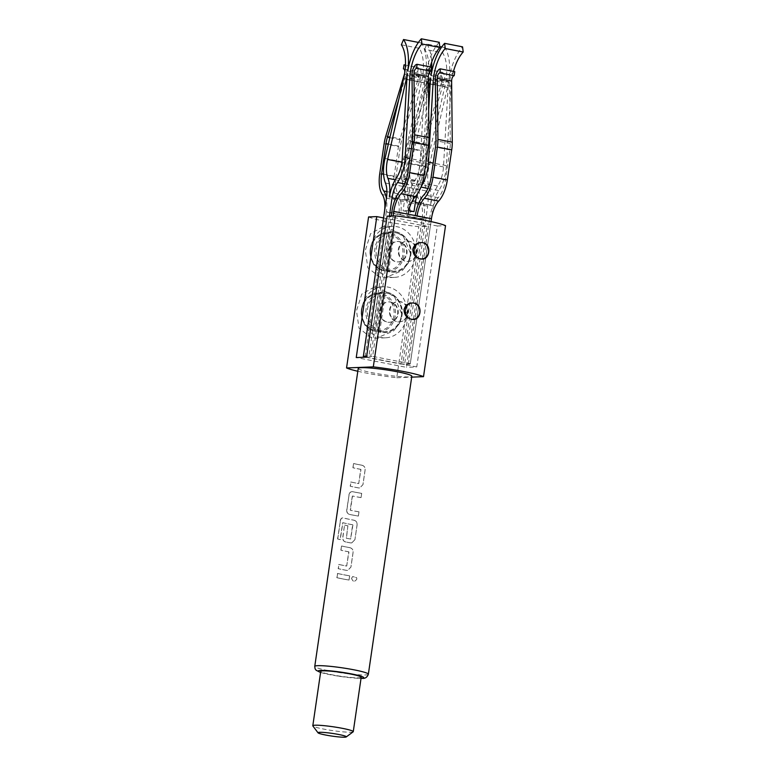 <?xml version="1.0" encoding="UTF-8"?>
<svg xmlns="http://www.w3.org/2000/svg" width="776" height="776" viewBox="0 0 776 776"><rect width="100%" height="100%" fill="white"/><g stroke="black" fill="none" stroke-linecap="round" stroke-linejoin="round"><path stroke-width="0.58" stroke-dasharray="3.88 2.91" d="M351.606 578.295L352.653 576.558L356.65 577.664L356.824 579.071C354.584 582.233 352.837 581.971 351.586 578.314L352.624 576.578L356.659 577.693L356.834 579.09C354.584 582.213 352.847 581.952 351.606 578.295L351.586 578.314M386.37 270.378L391.57 234.769A18.255 16.218 -92.3 0 1 402.734 255.255A18.255 16.218 -92.3 0 1 386.37 270.378L386.652 271.367A19.274 17.12 87.7 0 0 404.053 255.411A19.274 17.12 87.7 0 0 392.142 233.741L394.111 233.295L388.514 271.658A19.633 17.45 -92.3 0 1 386.894 271.493A19.633 17.45 -92.3 0 1 384.033 270.785L389.63 232.422A19.633 17.45 -92.3 0 1 394.111 233.295M410.232 255.178A19.322 17.169 87.7 0 0 396.061 232.829A19.322 17.169 87.7 0 0 376.331 248.562A19.322 17.169 87.7 0 0 390.512 270.911A19.322 17.169 87.7 0 0 410.232 255.178M389.63 232.422L387.66 232.868A19.274 17.12 87.7 0 0 383.49 233.256A19.274 17.12 87.7 0 0 370.249 248.824A19.274 17.12 87.7 0 0 382.17 270.494L384.033 270.785M380.25 277.42L367.853 267.846L365.312 250.347L370.618 233.663L383.043 226.708L387.593 227.077L403.462 236.505L410.64 253.8L408.283 263.074L402.308 270.611L385.1 277.769L380.25 277.42M389.61 277.042A25.55 22.708 -92.3 0 1 370.618 250.134A25.55 22.708 -92.3 0 1 392.258 226.34A25.55 22.708 -92.3 0 1 396.953 226.699A25.55 22.708 -92.3 0 1 415.955 253.606A25.55 22.708 -92.3 0 1 394.315 277.401A25.55 22.708 -92.3 0 1 389.61 277.042M377.563 330.78L382.752 295.171A18.255 16.218 -92.3 0 1 393.927 315.667A18.255 16.218 -92.3 0 1 377.563 330.78L377.844 331.779A19.274 17.12 87.7 0 0 395.246 315.822A19.274 17.12 87.7 0 0 383.325 294.143L385.294 293.706L379.697 332.06A19.633 17.45 -92.3 0 1 378.077 331.905A19.633 17.45 -92.3 0 1 375.215 331.187L380.812 292.833A19.633 17.45 -92.3 0 1 385.294 293.706M401.425 315.58A19.322 17.169 87.7 0 0 387.253 293.241A19.322 17.169 87.7 0 0 367.523 308.974A19.322 17.169 87.7 0 0 381.695 331.313A19.322 17.169 87.7 0 0 401.425 315.58M380.812 292.833L378.843 293.27A19.274 17.12 87.7 0 0 374.682 293.668A19.274 17.12 87.7 0 0 361.441 309.226A19.274 17.12 87.7 0 0 373.353 330.906L375.215 331.187M371.432 337.822L359.045 328.258L356.494 310.759L361.81 294.065L374.236 287.12L378.775 287.489L394.644 296.917L401.832 314.212L399.475 323.485L393.5 331.022L376.292 338.181L371.432 337.822M380.803 337.444A25.55 22.708 -92.3 0 1 361.8 310.536A25.55 22.708 -92.3 0 1 383.441 286.751A25.55 22.708 -92.3 0 1 388.145 287.11A25.55 22.708 -92.3 0 1 407.148 314.018A25.55 22.708 -92.3 0 1 385.497 337.812A25.55 22.708 -92.3 0 1 380.803 337.444M398.127 313.834A10.224 9.079 87.7 0 0 388.757 301.874A10.224 9.079 87.7 0 0 380.201 310.342A10.224 9.079 87.7 0 0 389.581 322.302A10.224 9.079 87.7 0 0 398.127 313.834M379.726 310.361A10.224 9.079 -92.3 0 1 388.281 301.893A10.224 9.079 -92.3 0 1 397.651 313.853A10.224 9.079 -92.3 0 1 389.096 322.321A10.224 9.079 -92.3 0 1 379.726 310.361M407.953 313.436A10.224 9.079 87.7 0 0 398.583 301.476A10.224 9.079 87.7 0 0 390.027 309.944A10.224 9.079 87.7 0 0 399.407 321.904A10.224 9.079 87.7 0 0 407.953 313.436M389.552 309.964A10.224 9.079 -92.3 0 1 398.107 301.495A10.224 9.079 -92.3 0 1 407.478 313.455A10.224 9.079 -92.3 0 1 398.922 321.924A10.224 9.079 -92.3 0 1 389.552 309.964M398.845 249.532A10.224 9.079 -92.3 0 1 407.39 241.074A10.224 9.079 -92.3 0 1 416.77 253.034A10.224 9.079 -92.3 0 1 408.215 261.493A10.224 9.079 -92.3 0 1 398.845 249.532M416.295 253.054A10.224 9.079 87.7 0 0 406.915 241.094A10.224 9.079 87.7 0 0 398.36 249.552A10.224 9.079 87.7 0 0 407.74 261.512A10.224 9.079 87.7 0 0 416.295 253.054M389.019 249.93A10.224 9.079 -92.3 0 1 397.564 241.472A10.224 9.079 -92.3 0 1 406.944 253.432A10.224 9.079 -92.3 0 1 398.389 261.89A10.224 9.079 -92.3 0 1 389.019 249.93M406.469 253.451A10.224 9.079 87.7 0 0 397.089 241.491A10.224 9.079 87.7 0 0 388.534 249.95A10.224 9.079 87.7 0 0 397.913 261.91A10.224 9.079 87.7 0 0 406.469 253.451M425.335 77.028A38.839 17.431 -79 0 0 424.782 82.886L420.165 162.359A20.438 9.176 101 0 1 419.787 166.093A20.438 9.176 101 0 1 414.297 181.497A26.568 11.921 -79 0 0 407.332 200.48A26.568 11.921 -79 0 0 405.848 181.836A20.438 9.176 101 0 1 404.82 166.704A20.438 9.176 101 0 1 405.528 162.95L424.181 82.916A38.839 17.431 -79 0 0 425.335 77.028L407.41 73.536M453.475 71.411A32.708 14.676 -79 0 0 451.011 86.194L446.404 165.666A26.568 11.921 101 0 1 445.899 170.526A26.568 11.921 101 0 1 438.77 190.547A20.438 9.176 -79 0 0 433.289 205.941L410.213 364.138L408.418 363.789L429.565 218.803L415.228 216.009A24.531 11.009 101 0 1 415.286 215.582M421.145 186.589A26.568 11.921 101 0 1 420.844 187.045A20.438 9.176 -79 0 0 417.517 193.777M413.036 199.694A26.568 11.921 101 0 1 419.68 182.544A20.438 9.176 -79 0 0 425.161 167.141A20.438 9.176 -79 0 0 425.549 163.406L428.672 109.658M412.706 201.527L430.641 205.029A26.568 11.921 101 0 1 437.606 186.036A20.438 9.176 -79 0 0 443.096 170.642A20.438 9.176 -79 0 0 443.474 166.908L448.091 87.436A38.839 17.431 101 0 1 448.644 81.577L430.719 78.075M408.797 210.616L409.98 201.391A20.438 9.176 101 0 1 415.461 185.998A26.568 11.921 -79 0 0 422.6 165.986A26.568 11.921 -79 0 0 423.095 161.127L427.712 81.655A32.708 14.676 101 0 1 430.166 66.872M430.641 205.029A26.568 11.921 -79 0 0 429.157 186.376A20.438 9.176 101 0 1 428.119 171.244A20.438 9.176 101 0 1 428.837 167.49L447.49 87.455A38.839 17.431 -79 0 0 448.644 81.577M428.449 88.726L410.902 163.998A20.438 9.176 -79 0 0 410.194 167.752A20.438 9.176 -79 0 0 411.222 182.884A26.568 11.921 101 0 1 412.89 199.946M401.367 44.804L419.292 48.296A32.708 14.676 101 0 1 421.581 81.897L402.928 161.941A26.568 11.921 -79 0 0 402.007 166.811A26.568 11.921 -79 0 0 403.345 186.482A20.438 9.176 101 0 1 404.383 201.614L403.035 210.81L408.418 211.858L409.757 202.672A20.438 9.176 -79 0 0 408.729 187.53A26.568 11.921 101 0 1 407.381 167.858A26.568 11.921 101 0 1 408.312 162.989L426.965 82.945A32.708 14.676 -79 0 0 424.676 49.354L442.601 52.846A32.708 14.676 101 0 1 444.89 86.446L426.237 166.481A26.568 11.921 -79 0 0 425.316 171.36A26.568 11.921 -79 0 0 426.654 191.032A20.438 9.176 101 0 1 427.683 206.164L404.606 364.361L410.213 364.138M353.138 731.826A20.438 1.93 8.3 0 1 350.965 732.205A20.438 1.93 8.3 0 1 329.014 730.041A20.438 1.93 8.3 0 1 312.873 725.958M361.189 677.293A20.438 1.93 8.3 0 1 358.89 677.846A20.438 1.93 8.3 0 1 336.008 675.518A20.438 1.93 8.3 0 1 320.74 671.395M358.231 368.396A27.082 2.561 -171.7 0 0 378.455 373.867A27.082 2.561 -171.7 0 0 408.787 376.942A27.082 2.561 -171.7 0 0 411.823 376.214M368.581 216.931A40.886 3.87 -171.7 0 0 418.778 226.718L427.004 226.388L406.449 367.339L356.242 357.552M357.814 371.267A40.886 3.87 -171.7 0 0 396.749 377.737L418.778 226.718M387.108 216.184L437.315 225.981L416.751 366.932L406.449 367.339M366.553 357.135L416.751 366.932M383.548 217.92L427.004 226.388M437.315 225.981L445.54 225.641M396.749 377.737L411.697 377.136M361.888 465.231L361.955 465.222C364.196 465.852 365.253 467.385 365.147 469.829L362.984 484.622L359.783 487.939L358.648 487.92A26.879 2.541 8.3 0 1 350.345 486.222L350.965 481.993A26.879 2.541 8.3 0 0 358.745 483.594L360.743 469.364A27.082 2.561 8.3 0 1 352.905 467.753L353.516 463.524A27.082 2.561 8.3 0 0 361.888 465.231C364.138 465.862 365.205 467.404 365.098 469.839L362.935 484.641L359.734 487.949L358.58 487.929A27.082 2.561 8.3 0 1 350.209 486.212L350.82 481.983A27.082 2.561 8.3 0 0 358.667 483.603L360.966 469.693M348.928 494.952C349.413 492.585 350.636 491.499 352.624 491.693L352.052 491.635L352.624 491.693A27.082 2.561 8.3 0 0 361.665 493.381L361.044 497.61A27.082 2.561 8.3 0 1 352.479 496.019L350.403 510.259A27.082 2.561 8.3 0 0 358.968 511.84L358.357 516.069A27.082 2.561 8.3 0 1 349.307 514.381C347.396 513.741 346.552 512.199 346.775 509.754L349.064 494.962C349.549 492.585 350.771 491.499 352.731 491.693A26.879 2.541 8.3 0 0 361.713 493.361L361.665 493.381M340.169 521.191C340.586 518.814 341.547 517.718 343.05 517.893L343.05 517.893A27.082 2.561 8.3 0 0 353.866 520.201C356.116 520.832 357.193 522.374 357.076 524.809L354.923 539.611L351.712 542.919L350.558 542.899A27.082 2.561 8.3 0 1 345.301 541.871C343.38 541.221 342.536 539.679 342.759 537.235L344.534 525.119A27.082 2.561 8.3 0 0 347.881 525.856L346.319 538.205A27.082 2.561 8.3 0 0 350.577 539.039L352.653 524.799A27.082 2.561 8.3 0 1 342.74 522.675L340.072 539.64A27.082 2.561 8.3 0 1 337.57 538.951L340.334 521.21C340.751 518.834 341.712 517.728 343.205 517.902A26.879 2.541 8.3 0 0 353.943 520.192L353.866 520.201M347.881 525.856L346.435 538.205A26.879 2.541 8.3 0 0 350.655 539.029L352.876 525.129M349.86 547.691L349.928 547.681C352.168 548.312 353.225 549.845 353.109 552.279L350.956 567.081L347.755 570.399L346.62 570.37A26.879 2.541 8.3 0 1 338.317 568.672L338.928 564.443A26.879 2.541 8.3 0 0 346.717 566.053L348.715 551.823A27.082 2.561 8.3 0 1 340.868 550.203L341.488 545.974A27.082 2.561 8.3 0 0 349.86 547.691C352.11 548.322 353.177 549.854 353.07 552.299L350.907 567.091L347.706 570.408L346.542 570.379A27.082 2.561 8.3 0 1 338.181 568.672L338.792 564.443A27.082 2.561 8.3 0 0 346.639 566.053L348.938 552.153M349.636 575.831L349.016 580.06A27.082 2.561 8.3 0 1 336.862 577.693L337.482 573.464A27.082 2.561 8.3 0 0 349.636 575.831L349.675 575.821A26.879 2.541 8.3 0 1 337.618 573.464L337.482 573.464M403.045 178.364L407.429 148.264A24.531 11.009 101 0 1 409.136 140.543L427.721 78.657A4.084 1.833 -79 0 0 426.916 73.439A4.084 1.833 -79 0 0 426.722 73.419L427.304 69.394A8.177 3.667 101 0 1 427.702 69.423A8.177 3.667 101 0 1 429.312 79.87L410.727 141.756A20.438 9.176 -79 0 0 409.301 148.187L404.917 178.286A20.438 9.176 -79 0 0 407.051 195.533A24.531 11.009 101 0 1 409.621 216.232L398.786 214.564L407.749 216.31A20.438 9.176 -79 0 0 405.605 199.063A24.531 11.009 101 0 1 403.045 178.364L417.381 181.157A24.531 11.009 -79 0 0 419.952 201.857A20.438 9.176 101 0 1 422.095 219.104L400.94 364.089L402.812 364.012L423.968 219.036A24.531 11.009 -79 0 0 421.397 198.336A20.438 9.176 101 0 1 419.253 181.08L423.647 150.99A20.438 9.176 101 0 1 425.073 144.549L443.659 82.673A8.177 3.667 -79 0 0 442.039 72.216A8.177 3.667 -79 0 0 441.651 72.187L441.069 76.223A4.084 1.833 101 0 1 441.263 76.232A4.084 1.833 101 0 1 442.068 81.461L423.483 143.347A24.531 11.009 -79 0 0 421.775 151.058L417.381 181.157M423.968 219.036L409.621 216.232L407.749 216.31L422.095 219.104M379.736 173.814L394.072 176.618A24.531 11.009 -79 0 0 396.643 197.317A20.438 9.176 101 0 1 398.786 214.564L384.44 211.77M394.072 176.618L398.466 146.519A24.531 11.009 -79 0 1 400.173 138.797L418.759 76.911A4.084 1.833 101 0 0 417.954 71.693A4.084 1.833 101 0 0 417.76 71.673L418.342 67.648A8.177 3.667 -79 0 1 418.739 67.677A8.177 3.667 -79 0 1 420.35 78.124L401.764 140.01A20.438 9.176 101 0 0 400.338 146.441L395.954 176.54A20.438 9.176 101 0 0 398.088 193.787A24.531 11.009 -79 0 1 400.659 214.486L386.312 211.693A24.531 11.009 -79 0 0 386.399 198.472M398.709 99.609L406.003 75.33A8.177 3.667 -79 0 0 405.45 65.514M365.166 356.669L386.312 211.693M365.525 357.183L400.94 364.089M403.792 68.948L417.76 71.673M404.005 64.854L418.342 67.648M426.722 73.419L441.069 76.223M427.304 69.394L441.651 72.187M418.429 42.418L421.465 43.01L419.292 48.296M424.676 49.354L426.839 44.057L439.779 46.579M441.738 46.967L444.774 47.559L442.601 52.846M402.812 364.012L404.606 364.361M408.642 210.587L403.035 210.81M414.015 211.635L408.418 211.858M426.839 44.057A38.839 17.431 101 0 1 431.679 62.09M431.078 75.592L449.013 79.094A38.839 17.431 -79 0 0 444.774 47.559M389.397 196.988L407.332 200.48M407.769 71.052L425.704 74.544A38.839 17.431 -79 0 0 421.465 43.01M431.456 67.114A8.177 3.667 -79 0 0 426.354 77.881L426.994 138.991A20.438 9.176 101 0 1 426.548 145.384L422.163 175.483A20.438 9.176 101 0 1 414.937 193.108A24.531 11.009 -79 0 0 406.255 214.263L391.919 211.46M429.565 218.803A24.531 11.009 101 0 1 438.236 197.657A20.438 9.176 -79 0 0 445.463 180.032L449.857 149.933A20.438 9.176 -79 0 0 450.303 143.541L449.663 82.431A8.177 3.667 101 0 1 454.765 71.664M431.019 221.606L410.291 363.711L408.418 363.789M393.122 215.941L372.635 356.368L370.763 356.446L391.25 216.019M410.291 363.711L372.635 356.368M408.137 214.186L417.1 215.932M389.397 216.097L368.969 356.097L366.689 356.184M370.763 356.446L368.969 356.097M439.245 42.292A38.839 17.431 -79 0 0 425.704 74.544M449.013 79.094A38.839 17.431 101 0 1 462.554 46.841M379.697 332.06L377.844 331.779M378.271 294.298L373.081 329.907A18.255 16.218 -92.3 0 1 361.907 309.42A18.255 16.218 -92.3 0 1 378.271 294.298L378.843 293.27M383.325 294.143L382.752 295.171M373.081 329.907L373.324 330.896C366.117 328.005 362.072 322.166 361.16 313.358C361.509 302.863 366.01 296.306 374.682 293.668L380.095 292.387A20.341 18.081 -92.3 0 1 401.803 315.774A20.341 18.081 -92.3 0 1 381.705 332.458A20.341 18.081 -92.3 0 1 366.117 308.819A20.341 18.081 -92.3 0 1 380.095 292.387C392.85 289.225 404.335 302.582 401.968 315.745C399.233 327.443 392.472 333.011 381.705 332.458L378.077 331.905M388.514 271.658L386.652 271.367M387.088 233.896L381.889 269.505A18.255 16.218 -92.3 0 1 370.715 249.009A18.255 16.218 -92.3 0 1 387.088 233.896L387.66 232.868M392.142 233.741L391.57 234.769M381.889 269.505L382.131 270.485C374.934 267.604 370.88 261.755 369.977 252.947C370.317 242.461 374.827 235.894 383.49 233.256L388.912 231.985A20.341 18.081 -92.3 0 1 410.62 255.372A20.341 18.081 -92.3 0 1 390.522 272.046A20.341 18.081 -92.3 0 1 374.934 248.407A20.341 18.081 -92.3 0 1 388.912 231.985C401.667 228.823 413.142 242.18 410.776 255.343C408.04 267.041 401.289 272.609 390.522 272.046L386.894 271.493M349.675 575.821L349.016 580.06M349.064 580.05A26.879 2.541 8.3 0 1 336.997 577.693L336.862 577.693M336.997 577.693L337.618 573.464M348.793 551.814A26.879 2.541 8.3 0 1 341.013 550.213L340.868 550.203M341.013 550.213L341.488 545.974M349.928 547.681A26.879 2.541 8.3 0 1 341.624 545.984M352.954 525.119L352.731 524.789A26.879 2.541 8.3 0 1 342.885 522.684L340.227 539.65A26.879 2.541 8.3 0 1 337.744 538.971L337.57 538.951M337.744 538.971L340.334 521.21M353.943 520.192C356.174 520.822 357.232 522.355 357.125 524.799L357.076 524.809M357.125 524.799L354.923 539.611M354.962 539.601L351.77 542.909L350.558 542.899M350.626 542.89A26.879 2.541 8.3 0 1 345.417 541.871L345.301 541.871M345.417 541.871C343.516 541.231 342.672 539.689 342.905 537.244L342.759 537.235M342.905 537.244L344.534 525.119M347.988 525.847A26.879 2.541 8.3 0 1 344.67 525.119M358.968 511.84L358.396 516.059A26.879 2.541 8.3 0 1 349.423 514.381C347.522 513.741 346.688 512.199 346.911 509.754L346.775 509.754M346.911 509.754L349.064 494.962M361.713 493.361L361.044 497.61M361.092 497.591A26.879 2.541 8.3 0 1 352.585 496.019L352.479 496.019M352.304 496.252L350.199 509.919M359.016 511.83A26.879 2.541 8.3 0 1 350.51 510.259M360.821 469.354A26.879 2.541 8.3 0 1 353.041 467.753L352.905 467.753M353.041 467.753L353.516 463.524M361.955 465.222A26.879 2.541 8.3 0 1 353.652 463.524M420.165 162.359L402.24 158.867M438.77 190.547L427.935 188.432M443.474 166.908L425.549 163.406M415.461 185.998L404.626 183.883M410.902 163.998L428.837 167.49M385.42 182.99L403.345 186.482M401.91 162.242L405.528 162.95M408.729 187.53L426.654 191.032M368.358 674.228A27.082 2.561 8.3 0 1 365.312 674.955A27.082 2.561 8.3 0 1 334.98 671.88A27.082 2.561 8.3 0 1 314.755 666.409M320.595 672.385A22.999 2.173 -171.7 0 0 340.654 676.497A22.999 2.173 -171.7 0 0 361.044 678.282M382.296 194.514L396.643 197.317M384.12 143.715L398.466 146.519M385.837 136.004L400.173 138.797M404.412 74.118L418.759 76.911M406.003 75.33L420.35 78.124M389.843 137.682L401.764 140.01M388.339 144.103L400.338 146.441M383.587 174.125L395.954 176.54M386.894 191.604L398.088 193.787M405.605 199.063L419.952 201.857M407.429 148.264L421.775 151.058M409.136 140.543L423.483 143.347M427.721 78.657L442.068 81.461M429.312 79.87L443.659 82.673M410.727 141.756L425.073 144.549M409.301 148.187L423.647 150.99M404.917 178.286L419.253 181.08M407.051 195.533L421.397 198.336M386.448 198.123L404.383 201.614M408.312 162.989L426.237 166.481M403.656 78.405L421.581 81.897M385.003 158.44L402.928 161.941M406.847 79.53L424.181 82.916M395.265 179.77L405.848 181.836M409.757 202.672L427.683 206.164M426.965 82.945L444.89 86.446M430.156 84.08L447.49 87.455M411.222 182.884L429.157 186.376M414.937 193.108L400.591 190.314M438.236 197.657L423.9 194.854M426.354 77.881L412.017 75.088M426.994 138.991L412.657 136.198M426.548 145.384L412.211 142.59M422.163 175.483L407.817 172.689M445.463 180.032L431.126 177.229M449.857 149.933L435.511 147.13M450.303 143.541L435.966 140.737M449.663 82.431L435.326 79.627M433.289 205.941L418.807 203.118M423.095 161.127L409.883 158.546M451.011 86.194L435.355 83.148M446.404 165.666L433.183 163.096M448.091 87.436L430.166 83.934M437.606 186.036L419.68 182.544M409.98 201.391L395.498 198.569M427.712 81.655L412.056 78.599M424.782 82.886L406.857 79.394M414.297 181.497L396.371 177.995M392.258 226.34L383.043 226.708M383.441 286.751L374.236 287.12M361.034 678.36L340.722 676.527L320.585 672.452M403.607 68.889L417.954 71.693M405.47 65.087L418.739 67.677M426.916 73.439L441.263 76.232M427.702 69.423L442.039 72.216M399.407 321.904L398.922 321.924M389.581 322.302L389.096 322.321M385.497 337.812L376.292 338.181M394.315 277.401L385.1 277.769"/><path stroke-width="1.16" d="M405.402 309.75A8.177 7.265 87.7 0 0 411.396 319.198C421.019 322.205 423.647 304.134 413.753 303.096C408.874 302.475 405.625 304.638 403.995 309.585C404.141 314.813 406.614 318.014 411.396 319.198A8.177 7.265 87.7 0 0 419.748 312.544A8.177 7.265 87.7 0 0 413.753 303.096A8.177 7.265 87.7 0 0 405.402 309.75M414.219 249.339A8.177 7.265 87.7 0 0 420.214 258.796C415.412 257.603 412.948 254.392 412.803 249.183C414.442 244.217 417.692 242.054 422.561 242.684C432.455 243.703 429.817 261.793 420.214 258.796A8.177 7.265 87.7 0 0 428.556 252.132A8.177 7.265 87.7 0 0 422.561 242.684A8.177 7.265 87.7 0 0 414.219 249.339M406.255 79.414L387.593 159.449A20.438 9.176 101 0 0 386.885 163.202A20.438 9.176 101 0 0 387.922 178.334A26.568 11.921 -79 0 1 389.397 196.988A26.568 11.921 101 0 1 396.371 177.995A20.438 9.176 -79 0 0 401.861 162.601A20.438 9.176 -79 0 0 402.24 158.867L406.857 79.394A38.839 17.431 101 0 1 407.41 73.536A38.839 17.431 -79 0 1 406.255 79.414L406.847 79.53M431.679 62.09A38.839 17.431 101 0 1 431.078 75.592A38.839 17.431 101 0 1 444.619 43.349L462.554 46.841L463.194 52.011L445.259 48.519A32.708 14.676 -79 0 0 433.086 82.702L428.468 162.174A26.568 11.921 101 0 1 427.974 167.034A26.568 11.921 101 0 1 421.145 186.589M430.166 66.872A32.708 14.676 101 0 1 439.885 47.472L421.96 43.97A32.708 14.676 -79 0 0 409.776 78.153L405.169 157.625A26.568 11.921 101 0 1 404.665 162.485A26.568 11.921 101 0 1 397.535 182.506A20.438 9.176 -79 0 0 392.055 197.899L389.397 216.097M439.885 47.472L439.245 42.292L421.31 38.8A38.839 17.431 101 0 0 407.769 71.052A38.839 17.431 -79 0 0 403.539 39.518L401.367 44.804A32.708 14.676 101 0 1 403.656 78.405L385.003 158.44A26.568 11.921 -79 0 0 384.081 163.319A26.568 11.921 -79 0 0 385.42 182.99A20.438 9.176 101 0 1 386.448 198.123L363.372 356.32L365.166 356.669L363.294 356.747L365.525 357.183M344.699 737.2A14.307 1.358 -171.7 0 0 346.232 736.938A14.307 1.358 -171.7 0 0 336.27 734.038A14.307 1.358 -171.7 0 0 319.605 732.302A14.307 1.358 -171.7 0 0 318.044 732.825A14.307 1.358 -171.7 0 0 329.334 735.687A14.307 1.358 -171.7 0 0 344.699 737.2M318.044 732.825L312.873 725.958A20.438 1.93 8.3 0 1 312.806 725.764A20.438 1.93 8.3 0 1 315.105 725.211A20.438 1.93 8.3 0 1 337.996 727.539A20.438 1.93 8.3 0 1 353.264 731.661A20.438 1.93 8.3 0 1 353.138 731.826L346.232 736.938M312.806 725.764L320.74 671.395A20.438 1.93 8.3 0 1 323.039 670.852A20.438 1.93 8.3 0 1 345.921 673.17A20.438 1.93 8.3 0 1 361.189 677.293L353.264 731.661M411.823 376.214A27.082 2.561 -171.7 0 0 391.599 370.744A27.082 2.561 -171.7 0 0 361.276 367.678A27.082 2.561 -171.7 0 0 358.231 368.396L314.755 666.409A27.082 2.561 8.3 0 1 317.801 665.682A27.082 2.561 8.3 0 1 348.123 668.757A27.082 2.561 8.3 0 1 368.358 674.228L411.823 376.214M395.343 215.854A40.886 3.87 -171.7 0 1 445.54 225.641L423.512 376.661A40.886 3.87 -171.7 0 0 373.305 366.873L395.343 215.854L387.108 216.184L366.553 357.135L356.242 357.552L376.806 216.601L368.581 216.931L346.552 367.95A40.886 3.87 -171.7 0 0 357.814 371.267M376.806 216.601L383.548 217.92M373.305 366.873L346.552 367.95M411.697 377.136L423.512 376.661M386.399 198.472A24.531 11.009 -79 0 0 383.751 190.993A20.438 9.176 101 0 1 381.608 173.737L386.002 143.647A20.438 9.176 101 0 1 387.418 137.206L398.709 99.609M405.45 65.514A8.177 3.667 -79 0 0 404.393 64.883A8.177 3.667 -79 0 0 404.005 64.854L403.413 68.88A4.084 1.833 101 0 1 403.607 68.889A4.084 1.833 101 0 1 404.412 74.118L385.837 136.004A24.531 11.009 -79 0 0 384.12 143.715L379.736 173.814A24.531 11.009 -79 0 0 382.296 194.514A20.438 9.176 101 0 1 384.44 211.77L363.294 356.747M403.539 39.518L418.429 42.418M439.779 46.579L441.738 46.967M428.672 109.658L430.166 83.934A38.839 17.431 101 0 1 430.719 78.075A38.839 17.431 101 0 1 429.565 83.963L428.449 88.726M412.89 199.946A26.568 11.921 101 0 1 412.706 201.527A26.568 11.921 101 0 1 413.036 199.694M363.372 356.32L366.689 356.184M391.25 216.019L391.919 211.46A24.531 11.009 101 0 1 400.591 190.314A20.438 9.176 -79 0 0 407.817 172.689L412.211 142.59A20.438 9.176 -79 0 0 412.657 136.198L412.017 75.088A8.177 3.667 101 0 1 417.119 64.321L416.528 68.346A4.084 1.833 -79 0 0 413.977 73.73L414.617 134.84A24.531 11.009 101 0 1 414.083 142.512L409.689 172.611A24.531 11.009 101 0 1 401.017 193.757A20.438 9.176 -79 0 0 393.791 211.392L393.122 215.941M415.286 215.582A24.531 11.009 101 0 1 423.9 194.854A20.438 9.176 -79 0 0 431.126 177.229L435.511 147.13A20.438 9.176 -79 0 0 435.966 140.737L435.326 79.627A8.177 3.667 101 0 1 440.419 68.87L439.837 72.895A4.084 1.833 -79 0 0 437.286 78.279L437.926 139.389A24.531 11.009 101 0 1 437.392 147.062L432.998 177.151A24.531 11.009 101 0 1 424.326 198.307A20.438 9.176 -79 0 0 417.1 215.932L408.137 214.186A20.438 9.176 101 0 1 415.364 196.561A24.531 11.009 -79 0 0 424.035 175.405L409.689 172.611M440.419 68.87L454.765 71.664L454.183 75.689A4.084 1.833 -79 0 0 451.632 81.073L452.272 142.183A24.531 11.009 101 0 1 451.729 149.855L447.345 179.954A24.531 11.009 101 0 1 438.663 201.1A20.438 9.176 -79 0 0 431.437 218.735L431.019 221.606M424.035 175.405L428.42 145.306A24.531 11.009 -79 0 0 428.963 137.633L428.323 76.523A4.084 1.833 101 0 1 430.874 71.149L431.456 67.114L417.119 64.321M430.874 71.149L416.528 68.346M454.183 75.689L439.837 72.895M417.517 193.777A20.438 9.176 -79 0 0 415.364 202.439L414.015 211.635L408.797 210.616M463.194 52.011A32.708 14.676 -79 0 0 453.475 71.411M444.619 43.349L445.259 48.519M421.31 38.8L421.96 43.97M427.935 188.432L420.961 187.064M404.626 183.883L397.535 182.506M387.593 159.449L401.91 162.242M361.044 678.282A22.999 2.173 -171.7 0 0 361.131 678.282A22.999 2.173 -171.7 0 0 351.509 673.917A22.999 2.173 -171.7 0 0 320.798 670.415A22.999 2.173 -171.7 0 0 320.595 672.385M387.418 137.206L389.843 137.682M386.002 143.647L388.339 144.103M381.608 173.737L383.587 174.125M383.751 190.993L386.894 191.604M387.922 178.334L395.265 179.77M429.565 83.963L430.156 84.08M431.437 218.735L417.1 215.932M408.137 214.186L393.791 211.392M415.364 196.561L401.017 193.757M428.42 145.306L414.083 142.512M428.963 137.633L414.617 134.84M428.323 76.523L413.977 73.73M451.632 81.073L437.286 78.279M452.272 142.183L437.926 139.389M451.729 149.855L437.392 147.062M447.345 179.954L432.998 177.151M438.663 201.1L424.326 198.307M418.807 203.118L415.364 202.439M409.883 158.546L405.169 157.625M435.355 83.148L433.086 82.702M433.183 163.096L428.468 162.174M395.498 198.569L392.055 197.899M412.056 78.599L409.776 78.153M361.034 678.36L361.888 678.34C365.001 678.767 367.164 677.399 368.358 674.228M320.585 672.452L316.171 670.309L315.105 668.844L314.755 666.409M404.393 64.883L405.47 65.087"/></g></svg>
